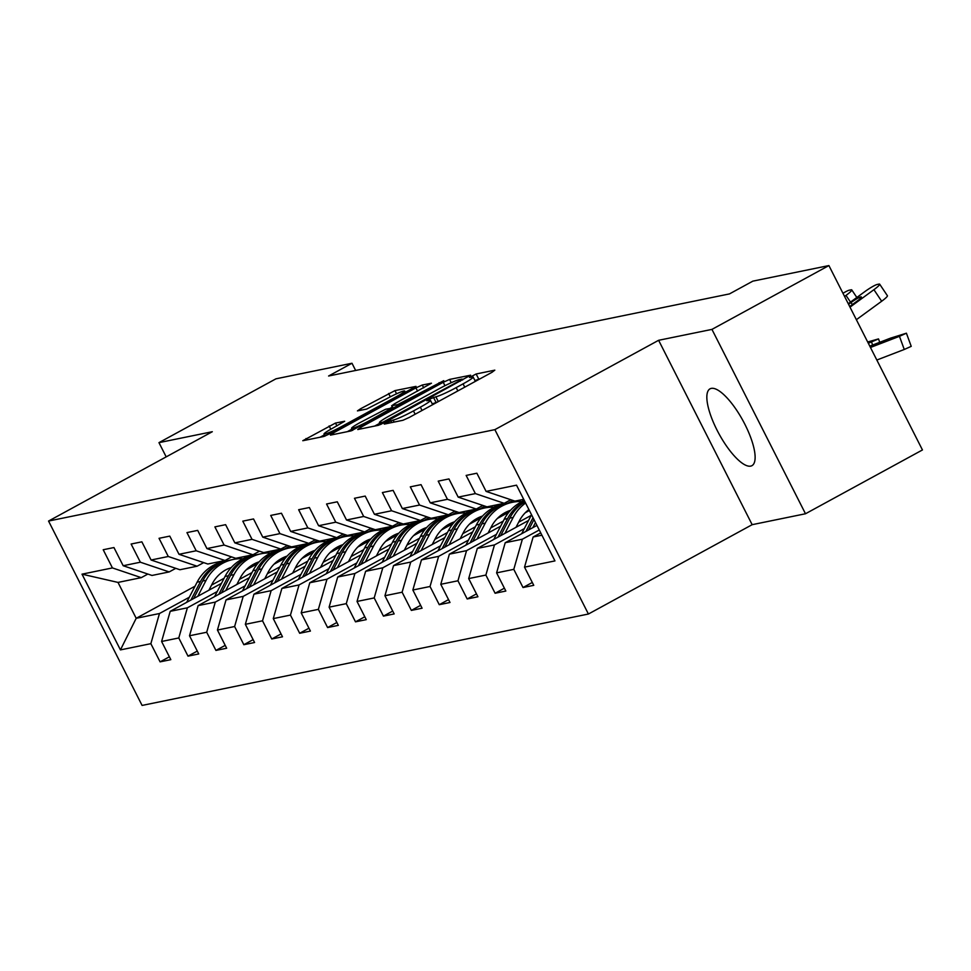 <?xml version="1.0" encoding="UTF-8"?>
<svg xmlns="http://www.w3.org/2000/svg" width="971" height="971" viewBox="0 0 971 971"><rect width="100%" height="100%" fill="white"/><g stroke="black" fill="none" stroke-linecap="round" stroke-linejoin="round"><path stroke-width="1.46" d="M386.288 422.591L384.31 424.096L402.977 420.273L409.325 417.409L491.981 372.306L494.822 370.157L476.154 373.981L469.503 377.476L472.137 376.991A17.624 1.602 -26.9 0 1 473.156 377.039A17.624 1.602 -26.9 0 1 463.07 383.861L456.176 387.623A17.624 1.602 -26.9 0 1 435.858 396.787L429 399.287L426.791 400.78L429.437 400.295A17.624 1.602 -26.9 0 1 430.456 400.343A17.624 1.602 -26.9 0 1 420.358 407.165L413.464 410.927A17.624 1.602 -26.9 0 1 393.158 420.091L386.288 422.591M750.704 466.116A43.768 13.691 -118.6 0 0 751.942 465.667A43.768 13.691 -118.6 0 0 743.98 422.543A43.768 13.691 -118.6 0 0 711.258 388.388A43.768 13.691 -118.6 0 0 710.019 388.837A43.768 13.691 -118.6 0 0 717.982 431.961A43.768 13.691 -118.6 0 0 750.704 466.116M335.481 423.065L302.794 440.713L323.841 436.477L330.189 433.612L416.001 386.385L394.954 390.609L360.593 408.767L357.437 410.891L366.625 409.094L386.871 398.644A14.735 1.335 -26.9 0 1 404.701 391.022A14.735 1.335 -26.9 0 1 396.265 396.726L341.853 426.415A14.735 1.335 -26.9 0 1 324.011 434.037A14.735 1.335 -26.9 0 1 332.446 428.332L344.681 421.256L335.481 423.065L336.925 425.893M212.297 431.719L158.965 442.642L275.934 378.824L351.988 363.251L328.599 376.008L729.464 293.91L752.853 281.141L828.906 265.569L711.949 329.387L658.617 340.299L494.87 429.643L48.55 521.051L212.297 431.719M360.581 427.386L357.741 429.534L378.472 425.286L384.819 422.421L470.632 375.194L449.585 379.418L443.237 382.295L360.581 427.386L361.297 428.806M351.15 430.881L330.431 435.129L333.259 432.981L415.916 387.878L422.276 385.014L431.464 383.217L394.784 403.633L391.629 405.769L397.831 404.579L443.747 380.681L351.15 430.881M494.87 429.643L588.414 614.024L142.094 705.432L48.55 521.051M169.379 656.797L160.094 661.858L170.823 659.661L161.599 641.479L178.785 637.959L188.01 656.141L198.739 653.944L189.515 635.762L206.702 632.242L215.926 650.424L226.668 648.227L217.431 630.045L234.618 626.526L243.842 644.708L254.584 642.511L245.347 624.317L262.534 620.809L271.759 638.991L282.5 636.794L273.276 618.6L290.45 615.092L299.675 633.274L310.417 631.077L301.192 612.883L318.367 609.363L327.591 627.557L338.333 625.36L329.108 607.166L346.283 603.646L355.507 621.841L366.249 619.644L357.025 601.45L374.199 597.93L383.436 616.124L394.165 613.927L384.941 595.733L402.115 592.213L411.352 610.407L422.082 608.21L412.857 590.016L430.032 586.496L439.268 604.69L449.998 602.493L440.773 584.299L457.96 580.779L467.185 598.973L477.926 596.764L468.69 578.582L485.876 575.063L495.101 593.257L505.842 591.048L496.606 572.866L513.793 569.346L523.017 587.528L533.759 585.331L524.522 567.149L554.951 560.91L516.523 485.172L486.095 491.399L476.87 473.217L466.141 475.414L475.365 493.596L504.192 503.318L487.005 506.838L458.178 497.116L448.954 478.934L438.212 481.131L447.449 499.312L476.276 509.035L459.089 512.554L430.262 502.832L421.038 484.65L410.296 486.847L419.533 505.041L448.359 514.764L431.173 518.271L402.346 508.549L393.121 490.367L382.38 492.564L391.604 510.758L420.431 520.48L403.256 524L374.43 514.278L365.205 496.084L354.464 498.281L363.688 516.475L392.515 526.197L375.34 529.717L346.513 519.995L337.289 501.801L326.547 503.998L335.772 522.192L364.598 531.914L347.424 535.434L318.597 525.712L309.373 507.517L298.631 509.714L307.856 527.908L336.682 537.631L319.508 541.15L290.681 531.428L281.444 513.234L270.715 515.431L279.939 533.625L308.766 543.347L291.591 546.867L262.765 537.145L253.528 518.951L242.799 521.148L252.023 539.342L280.85 549.064L263.663 552.584L234.848 542.862L225.612 524.668L214.882 526.877L224.107 545.059L252.933 554.781L235.747 558.301L206.92 548.579L197.696 530.384L186.954 532.594L196.191 550.775L225.017 560.498L207.83 564.017L179.004 554.295L169.779 536.113L159.038 538.31L168.274 556.492L197.101 566.214L179.914 569.734L151.088 560.012L141.863 541.83L131.121 544.027L140.358 562.209L169.185 571.931L151.998 575.451L123.171 565.729L113.947 547.547L103.205 549.744L112.43 567.926L141.256 577.648L118.001 582.418L136.195 618.296L159.462 613.526L189.309 597.25M160.094 661.858L150.857 643.676L120.44 649.902L82.013 574.164L112.43 567.926M123.171 565.729L140.358 562.209M151.088 560.012L168.274 556.492M179.004 554.295L196.191 550.775M206.92 548.579L224.107 545.059M234.848 542.862L252.023 539.342M262.765 537.145L279.939 533.625M290.681 531.428L307.856 527.908M318.597 525.712L335.772 522.192M346.513 519.995L363.688 516.475M374.43 514.278L391.604 510.758M402.346 508.549L419.533 505.041M430.262 502.832L447.449 499.312M458.178 497.116L475.365 493.596M217.225 591.533L187.379 607.81L170.204 611.329L221.461 583.365M246.088 569.928L257.606 563.641M284.491 548.979L289.589 546.188M239.461 579.396L252.023 572.55M298.352 547.268L303.595 544.403M175.775 568.338L169.185 571.931M170.204 611.329L161.599 641.479M187.379 607.81L178.785 637.959M245.141 585.816L215.295 602.093L198.12 605.613L249.377 577.648M274.004 564.212L285.535 557.924M312.407 543.262L317.505 540.471M267.389 573.679L279.939 566.821M326.268 541.551L331.524 538.687M203.692 562.622L197.101 566.214M198.12 605.613L189.515 635.762M215.295 602.093L206.702 632.242M273.057 580.1L243.211 596.376L226.037 599.896L277.293 571.931M301.92 558.495L313.451 552.208M340.323 537.546L345.433 534.754M295.305 567.962L307.856 561.104M354.184 535.834L359.44 532.97M231.608 556.905L225.017 560.498M226.037 599.896L217.431 630.045M243.211 596.376L234.618 626.526M300.974 574.383L271.14 590.659L253.953 594.179L305.21 566.214M329.837 552.778L341.367 546.491M368.24 531.829L373.35 529.037M323.222 562.245L335.772 555.388M382.101 530.117L387.356 527.253M259.524 551.188L252.933 554.781M253.953 594.179L245.347 624.317M271.14 590.659L262.534 620.809M328.89 568.666L299.056 584.943L281.869 588.462L333.126 560.498M357.753 547.061L369.283 540.774M396.156 526.112L401.266 523.32M351.138 556.529L363.7 549.671M410.017 524.401L415.272 521.536M287.44 545.471L280.85 549.064M281.869 588.462L273.276 618.6M299.056 584.943L290.45 615.092M356.806 562.937L326.972 579.226L309.785 582.746L361.042 554.781M385.669 541.345L397.2 535.057M424.072 520.395L429.182 517.604M379.054 550.812L391.616 543.954M437.933 518.684L443.189 515.819M315.357 539.755L308.766 543.347M309.785 582.746L301.192 612.883M326.972 579.226L318.367 609.363M384.734 557.22L354.888 573.509L337.702 577.029L388.97 549.064M413.585 535.628L425.116 529.341M451.988 514.679L457.098 511.887M406.97 545.095L419.533 538.237M465.849 512.967L471.105 510.103M343.273 534.038L336.682 537.631M337.702 577.029L329.108 607.166M354.888 573.509L346.283 603.646M412.651 551.504L382.805 567.792L365.618 571.312L416.887 543.347M441.502 529.911L453.032 523.612M479.905 508.95L485.015 506.17M434.887 539.378L447.449 532.521M493.766 507.25L499.021 504.386M371.189 528.309L364.598 531.914M365.618 571.312L357.025 601.45M382.805 567.792L374.199 597.93M440.567 545.787L410.721 562.075L393.546 565.595L444.803 537.618M469.418 524.194L480.948 517.895M507.821 503.233L512.931 500.453M462.803 533.649L475.365 526.804M521.682 501.534L524.146 500.186M399.117 522.592L392.515 526.197M393.546 565.595L384.941 595.733M410.721 562.075L402.115 592.213M468.483 540.07L438.637 556.359L421.463 559.879L472.719 531.902M497.346 518.478L508.865 512.178M490.719 527.933L503.281 521.087M427.034 516.875L420.431 520.48M421.463 559.879L412.857 590.016M438.637 556.359L430.032 586.496M496.399 534.353L466.553 550.642L449.379 554.162L500.635 526.185M525.262 512.761L529.377 510.503M518.635 522.216L531.198 515.37M454.95 511.159L448.359 514.764M449.379 554.162L440.773 584.299M466.553 550.642L457.96 580.779M524.316 528.637L494.47 544.925L477.295 548.433L528.552 520.468M482.866 505.442L476.276 509.035M477.295 548.433L468.69 578.582M494.47 544.925L485.876 575.063M539.269 529.996L522.386 539.196L505.211 542.716L536.939 525.408M510.782 499.725L504.192 503.318M505.211 542.716L496.606 572.866M522.386 539.196L513.793 569.346M541.903 535.203L533.128 536.999L540.713 532.861M523.709 499.325L514.921 501.121L486.095 491.399M533.128 536.999L524.522 567.149M658.617 340.299L752.161 524.68L805.493 513.756L711.949 329.387M805.493 513.756L922.45 449.949L828.906 265.569M158.965 442.642L166.187 456.868M752.161 524.68L588.414 614.024M355.653 370.473L351.988 363.251M211.544 585.112L224.107 578.267M270.424 552.985L275.679 550.12M252.424 554.89L250.372 555.995M195.037 586.193L136.195 618.296L120.44 649.902M147.859 574.055L141.256 577.648M82.013 574.164L118.001 582.418M159.462 613.526L150.857 643.676M532.302 582.466L523.017 587.528M504.386 588.183L495.101 593.257M476.47 593.9L467.185 598.973M448.553 599.617L439.268 604.69M420.625 605.334L411.352 610.407M500.89 503.998L497.443 505.879M392.709 611.062L383.436 616.124M472.974 509.714L469.527 511.596M364.793 616.779L355.507 621.841M445.058 515.431L441.611 517.312M336.876 622.496L327.591 627.557M417.142 521.148L413.695 523.029M308.96 628.213L299.675 633.274M389.225 526.865L385.778 528.746M281.044 633.929L271.759 638.991M361.297 532.581L357.862 534.463M253.128 639.646L243.842 644.708M333.381 538.31L329.934 540.179M225.211 645.363L215.926 650.424M305.464 544.027L302.017 545.908M197.295 651.08L188.01 656.141M277.548 549.744L274.101 551.625M437.727 401.909L432.253 403.887M480.427 378.605L474.965 380.583M379.722 423.307L374.648 426.075M382.962 422.179L459.963 380.583L462.172 379.091L459.404 379.6A17.624 1.602 -26.9 0 0 439.086 388.776L389.492 415.831A17.624 1.602 -26.9 0 0 379.394 422.652A17.624 1.602 -26.9 0 0 380.414 422.701L382.962 422.179L383.46 423.138M347.339 431.67L351.975 429.133M390.051 408.366L392.32 407.128M359.998 422.616A14.735 1.335 -26.9 0 0 351.551 428.32A14.735 1.335 -26.9 0 0 369.393 420.698L391.726 408.099L385.511 409.289L359.998 422.616M324.423 434.862L320.017 437.253M876.837 360.023L904.256 349.475L899.462 336.318L906.416 333.199L890.504 338.151L869.773 346.125M870.465 347.472L899.462 336.318M874.604 345.591L874.264 344.681L869.907 346.368M874.264 344.681L885.564 341.015L870.344 347.23M906.416 333.199L911.223 346.356L904.256 349.475M848.266 303.717L864.979 291.518A11.227 1.444 -33.8 0 1 877.201 284.467L878.998 284.102A11.227 1.444 -33.8 0 1 879.677 284.175A11.227 1.444 -33.8 0 1 873.924 289.686L850.001 307.152M856.373 319.702L881.668 301.241L873.924 289.686M879.677 284.175L887.409 295.73A11.227 1.444 146.2 0 1 881.668 301.241M848.581 304.336L851.021 302.551A8.982 1.153 146.2 0 1 860.804 296.908A8.982 1.153 146.2 0 1 861.35 296.968A8.982 1.153 146.2 0 1 856.75 301.374L849.686 306.533M868.329 343.273L878.5 338.915L867.673 341.986M532.824 527.654L535.482 522.532M521.67 533.747L531.525 514.739M528.588 529.972L533.977 519.57M533.03 517.701L525.906 531.428M515.989 527.326L519.254 521.051A35.624 33.694 -101.6 0 1 528.904 509.569M504.908 533.37L513.161 517.446A42.918 40.588 -101.6 0 1 525.59 503.027M493.754 539.463L504.216 519.279A42.918 40.588 -101.6 0 1 524.34 500.575M500.672 535.689L509.763 518.15A42.918 40.588 -101.6 0 1 525.008 501.886M524.704 501.291A42.918 40.588 78.4 0 0 507.615 518.587L497.989 537.145M844.576 296.446L846.008 295.402A11.227 1.444 -33.8 0 0 851.761 289.892A11.227 1.444 -33.8 0 0 851.082 289.819L849.285 290.183A11.227 1.444 -33.8 0 0 842.974 293.291M488.073 533.043L491.338 526.768A35.624 33.694 -101.6 0 1 510.467 510.333M476.992 539.087L485.245 523.163A42.918 40.588 -101.6 0 1 512.433 502.286A42.918 40.588 -101.6 0 1 522.167 501.558M465.837 545.18L476.3 524.995A42.918 40.588 -101.6 0 1 503.488 504.119L506.886 503.415A42.918 40.588 78.4 0 0 479.698 524.304L470.073 542.862M509.496 510.661A35.624 33.694 -101.6 0 1 510.2 510.637M472.756 541.405L481.847 523.867A42.918 40.588 -101.6 0 1 509.035 502.978L512.433 502.286M527.811 511.365A35.624 33.694 78.4 0 0 527.022 511.098M507.967 503.209A42.918 40.588 78.4 0 0 506.886 503.415M460.157 538.759L463.41 532.484A35.624 33.694 -101.6 0 1 482.551 516.05M500.611 515.565A35.624 33.694 -101.6 0 1 501.971 515.953M449.075 544.804L457.329 528.892A42.918 40.588 -101.6 0 1 484.517 508.003A42.918 40.588 -101.6 0 1 494.251 507.275M508.84 510.916A42.918 40.588 -101.6 0 1 509.617 511.28M437.921 550.897L448.384 530.724A42.918 40.588 -101.6 0 1 475.572 509.836L478.97 509.132A42.918 40.588 78.4 0 0 451.782 530.02L442.157 548.579M481.58 516.378A35.624 33.694 -101.6 0 1 482.284 516.354M444.827 547.122L453.93 529.583A42.918 40.588 -101.6 0 1 481.118 508.695L484.517 508.003M499.895 517.082A35.624 33.694 78.4 0 0 499.094 516.815M480.05 508.925A42.918 40.588 78.4 0 0 478.97 509.132M432.241 544.476L435.494 538.201A35.624 33.694 -101.6 0 1 454.634 521.767M472.695 521.281A35.624 33.694 -101.6 0 1 474.054 521.67M421.159 550.521L429.413 534.608A42.918 40.588 -101.6 0 1 456.601 513.72A42.918 40.588 -101.6 0 1 466.335 512.991M480.924 516.633A42.918 40.588 -101.6 0 1 481.701 516.997M410.005 556.614L420.467 536.441A42.918 40.588 -101.6 0 1 447.655 515.552L451.054 514.848A42.918 40.588 78.4 0 0 423.866 535.737L414.241 554.295M453.663 522.095A35.624 33.694 -101.6 0 1 454.355 522.07M416.911 552.839L426.014 535.3A42.918 40.588 -101.6 0 1 453.202 514.412L456.601 513.72M471.967 522.799A35.624 33.694 78.4 0 0 471.178 522.532M452.134 514.642A42.918 40.588 78.4 0 0 451.054 514.848M404.324 550.193L407.577 543.918A35.624 33.694 -101.6 0 1 426.718 527.484M444.779 526.998A35.624 33.694 -101.6 0 1 446.138 527.387M393.231 556.249L401.496 540.325A42.918 40.588 -101.6 0 1 428.684 519.436A42.918 40.588 -101.6 0 1 438.419 518.708M452.996 522.349A42.918 40.588 -101.6 0 1 453.785 522.726M382.076 562.33L392.551 542.158A42.918 40.588 -101.6 0 1 419.739 521.269L423.138 520.565A42.918 40.588 78.4 0 0 395.95 541.454L386.324 560.012M425.747 527.823A35.624 33.694 -101.6 0 1 426.439 527.787M388.995 558.556L398.098 541.017A42.918 40.588 -101.6 0 1 425.286 520.128L428.684 519.436M444.05 528.515A35.624 33.694 78.4 0 0 443.262 528.248M424.218 520.371A42.918 40.588 78.4 0 0 423.138 520.565M376.408 555.91L379.661 549.635A35.624 33.694 -101.6 0 1 398.802 533.2M416.862 532.715A35.624 33.694 -101.6 0 1 418.222 533.103M365.314 561.966L373.58 546.042A42.918 40.588 -101.6 0 1 400.768 525.153A42.918 40.588 -101.6 0 1 410.502 524.425M425.08 528.066A42.918 40.588 -101.6 0 1 425.868 528.442M354.16 568.047L364.635 547.875A42.918 40.588 -101.6 0 1 391.823 526.986L395.221 526.282A42.918 40.588 78.4 0 0 368.033 547.171L358.408 565.729M397.819 533.54A35.624 33.694 -101.6 0 1 398.523 533.504M361.078 564.272L370.182 546.734A42.918 40.588 -101.6 0 1 397.37 525.845L400.768 525.153M416.134 534.232A35.624 33.694 78.4 0 0 415.345 533.965M396.302 526.088A42.918 40.588 78.4 0 0 395.221 526.282M348.492 561.626L351.745 555.351A35.624 33.694 -101.6 0 1 370.886 538.917M388.946 538.432A35.624 33.694 -101.6 0 1 390.293 538.82M337.398 567.683L345.664 551.759A42.918 40.588 -101.6 0 1 372.852 530.87A42.918 40.588 -101.6 0 1 382.586 530.142M397.163 533.783A42.918 40.588 -101.6 0 1 397.952 534.159M326.244 573.764L336.719 553.591A42.918 40.588 -101.6 0 1 363.907 532.703L367.305 532.011A42.918 40.588 78.4 0 0 340.117 552.887L330.48 571.458M369.902 539.257A35.624 33.694 -101.6 0 1 370.606 539.221M333.162 569.989L342.265 552.45A42.918 40.588 -101.6 0 1 369.453 531.562L372.852 530.87M388.218 539.949A35.624 33.694 78.4 0 0 387.429 539.682M368.385 531.805A42.918 40.588 78.4 0 0 367.305 532.011M320.576 567.343L323.829 561.068A35.624 33.694 -101.6 0 1 342.969 544.634M361.03 544.148A35.624 33.694 -101.6 0 1 362.377 544.537M309.482 573.4L317.748 557.475A42.918 40.588 -101.6 0 1 344.936 536.587A42.918 40.588 -101.6 0 1 354.67 535.858M369.247 539.5A42.918 40.588 -101.6 0 1 370.036 539.876M298.328 579.481L308.79 559.308A42.918 40.588 -101.6 0 1 335.99 538.42L339.389 537.728A42.918 40.588 78.4 0 0 312.201 558.616L302.564 577.175M341.986 544.974A35.624 33.694 -101.6 0 1 342.69 544.937M305.246 575.706L314.337 558.167A42.918 40.588 -101.6 0 1 341.537 537.279L344.936 536.587M360.302 545.666A35.624 33.694 78.4 0 0 359.513 545.399M340.469 537.521A42.918 40.588 78.4 0 0 339.389 537.728M292.659 573.06L295.912 566.785A35.624 33.694 -101.6 0 1 315.041 550.351M333.114 549.865A35.624 33.694 -101.6 0 1 334.461 550.254M281.566 579.117L289.831 563.192A42.918 40.588 -101.6 0 1 317.019 542.304A42.918 40.588 -101.6 0 1 326.754 541.575M341.331 545.216A42.918 40.588 -101.6 0 1 342.12 545.593M270.411 585.197L280.874 565.025A42.918 40.588 -101.6 0 1 308.074 544.136L311.473 543.444A42.918 40.588 78.4 0 0 284.272 564.333L274.647 582.891M314.07 550.691A35.624 33.694 -101.6 0 1 314.774 550.654M277.33 581.423L286.421 563.884A42.918 40.588 -101.6 0 1 313.621 542.995L317.019 542.304M332.385 551.382A35.624 33.694 78.4 0 0 331.596 551.115M312.541 543.238A42.918 40.588 78.4 0 0 311.473 543.444M264.731 578.777L267.996 572.502A35.624 33.694 -101.6 0 1 287.125 556.067M305.197 555.582A35.624 33.694 -101.6 0 1 306.545 555.97M253.649 584.833L261.903 568.909A42.918 40.588 -101.6 0 1 289.103 548.02A42.918 40.588 -101.6 0 1 298.837 547.292M313.415 550.933A42.918 40.588 -101.6 0 1 314.203 551.31M242.495 590.914L252.958 570.742A42.918 40.588 -101.6 0 1 280.146 549.853L283.556 549.161A42.918 40.588 78.4 0 0 256.356 570.05L246.731 588.608M286.154 556.407A35.624 33.694 -101.6 0 1 286.858 556.371M249.413 587.139L258.504 569.601A42.918 40.588 -101.6 0 1 285.705 548.724L289.103 548.02M304.469 557.111A35.624 33.694 78.4 0 0 303.68 556.832M284.624 548.955A42.918 40.588 78.4 0 0 283.556 549.161M236.815 584.506L240.08 578.218A35.624 33.694 -101.6 0 1 259.208 561.796M277.269 561.299A35.624 33.694 -101.6 0 1 278.628 561.687M225.733 590.55L233.987 574.626A42.918 40.588 -101.6 0 1 261.187 553.737A42.918 40.588 -101.6 0 1 270.909 553.009M285.498 556.65A42.918 40.588 -101.6 0 1 286.287 557.026M214.579 596.631L225.041 576.458A42.918 40.588 -101.6 0 1 252.229 555.57L255.628 554.878A42.918 40.588 78.4 0 0 228.44 575.767L218.815 594.325M258.237 562.124A35.624 33.694 -101.6 0 1 258.941 562.088M221.497 592.868L230.588 575.33A42.918 40.588 -101.6 0 1 257.776 554.441L261.187 553.737M276.553 562.828A35.624 33.694 78.4 0 0 275.764 562.549M256.708 554.672A42.918 40.588 78.4 0 0 255.628 554.878M208.899 590.222L212.151 583.947A35.624 33.694 -101.6 0 1 231.292 567.513M249.353 567.015A35.624 33.694 -101.6 0 1 250.712 567.404M197.817 596.267L206.07 580.342A42.918 40.588 -101.6 0 1 233.258 559.454A42.918 40.588 -101.6 0 1 242.993 558.726M257.582 562.367A42.918 40.588 -101.6 0 1 258.359 562.743M186.663 602.348L197.125 582.175A42.918 40.588 -101.6 0 1 224.313 561.287L227.712 560.595A42.918 40.588 78.4 0 0 200.524 581.483L190.899 600.042M230.321 567.841A35.624 33.694 -101.6 0 1 231.025 567.804M193.581 598.585L202.672 581.046A42.918 40.588 -101.6 0 1 229.86 560.158L233.258 559.454M248.637 568.545A35.624 33.694 78.4 0 0 247.848 568.266M228.792 560.388A42.918 40.588 78.4 0 0 227.712 560.595M394.165 422.069L393.158 420.091M415.151 414.229L413.464 410.927M422.033 410.466L420.358 407.165M435.979 402.273L433.442 397.285M438.297 401.593L435.858 396.787M457.851 390.925L456.176 387.623M464.745 387.162L463.07 383.861M478.679 378.969L476.154 373.981M391.75 422.567L390.743 420.589M444.973 385.705L443.237 382.295M451.248 382.708L449.585 379.418M387.745 420.831L387.405 420.176M460.303 381.239L459.963 380.583M381.202 424.242L380.414 422.701M333.975 434.401L333.259 432.981M417.603 391.192L415.916 387.878M423.708 387.854L422.276 385.014M393.316 408.475L391.944 405.781M398.401 405.708L397.831 404.579M404.519 402.37L404.179 401.715M439.414 383.327L439.086 382.671M369.72 421.353L369.393 420.698M388.898 410.891L388.57 410.235M342.18 427.07L341.853 426.415M396.605 397.382L396.265 396.726M361.309 410.175L360.593 408.767M390.306 396.823L388.606 393.473M396.569 393.789L394.954 390.609M306.666 439.997L305.95 438.576M330.82 429.243L329.133 425.929M852.368 304.566L851.021 302.551M872.626 345.021L871.533 342.035M509.763 518.15L513.161 517.446M504.216 519.279L507.615 518.587M850.487 302.09L846.008 295.402M481.847 523.867L485.245 523.163M476.3 524.995L479.698 524.304M453.93 529.583L457.329 528.892M448.384 530.724L451.782 530.02M426.014 535.3L429.413 534.608M420.467 536.441L423.866 535.737M398.098 541.017L401.496 540.325M392.551 542.158L395.95 541.454M370.182 546.734L373.58 546.042M364.635 547.875L368.033 547.171M342.265 552.45L345.664 551.759M336.719 553.591L340.117 552.887M314.337 558.167L317.748 557.475M308.79 559.308L312.201 558.616M286.421 563.884L289.831 563.192M280.874 565.025L284.272 564.333M258.504 569.601L261.903 568.909M252.958 570.742L256.356 570.05M230.588 575.33L233.987 574.626M225.041 576.458L228.44 575.767M202.672 581.046L206.07 580.342M197.125 582.175L200.524 581.483M432.653 404.676L430.456 400.343M475.365 381.372L473.156 377.039M462.621 379.977L462.172 379.091M380.377 424.594L379.394 422.652M393.073 408.609L391.629 405.769M352.607 430.384L351.551 428.32M392.211 409.082L391.726 408.099M325.042 436.076L324.011 434.037M405.477 392.539L404.701 391.022M878.5 338.915L879.738 342.29M856.823 297.466L851.761 289.892"/></g></svg>
